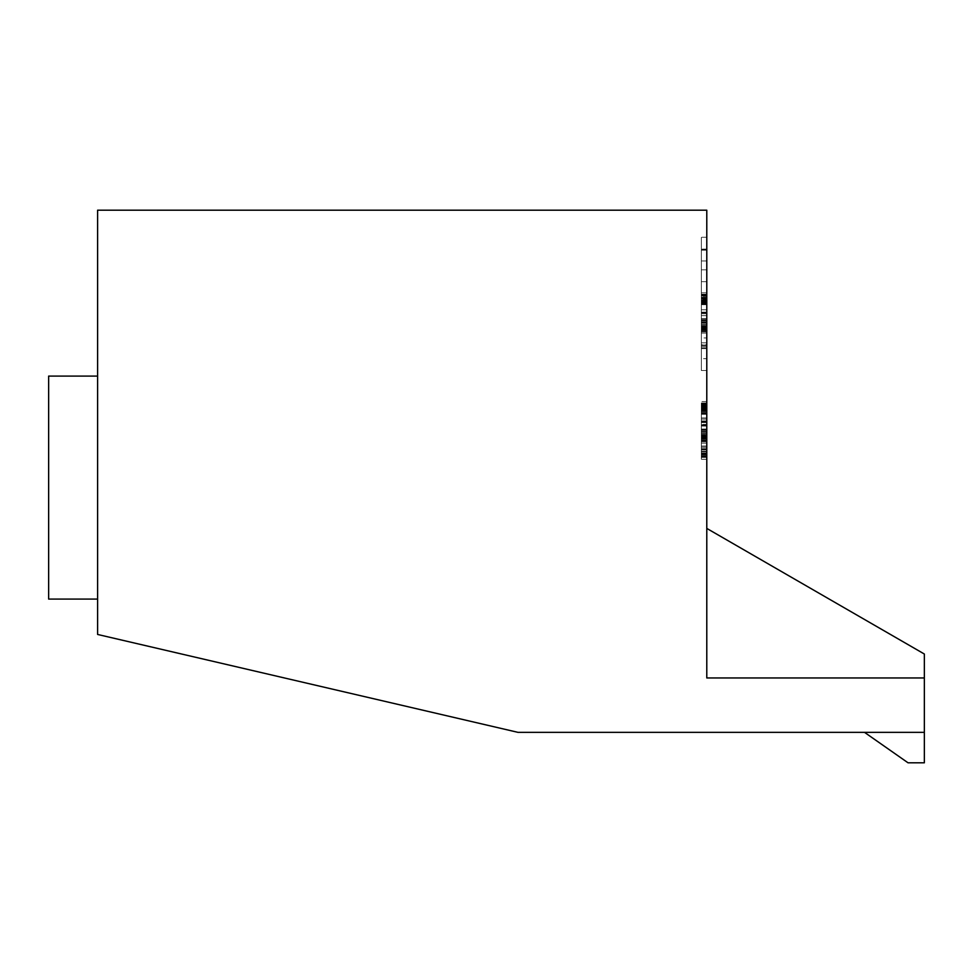 <?xml version="1.0" encoding="UTF-8"?>
<svg xmlns="http://www.w3.org/2000/svg" width="973" height="973" viewBox="0 0 973 973"><rect width="100%" height="100%" fill="white"/><g stroke="black" fill="none" stroke-linecap="round" stroke-linejoin="round"><path stroke-width="0.73" stroke-dasharray="4.87 3.65" d="M701.351 358.648L701.351 249.1L701.351 358.648L706.787 358.648L701.351 358.648L701.351 249.1L701.351 358.648L706.787 358.648L706.787 249.1L701.351 249.1L706.787 249.1L706.787 358.648L706.787 249.1L701.351 249.1L706.787 249.1L706.787 346.826L701.351 346.826L701.351 292.8L701.351 346.838L706.787 346.838L706.787 358.648L701.351 358.648M701.351 326.101L701.351 269.849L701.351 326.101L706.787 326.101L706.787 337.947L701.351 337.947M706.787 337.947L706.787 326.101M706.787 281.683L701.351 281.683M706.787 269.849L701.351 269.849M706.787 299.477L706.787 333.07L706.787 315.641L701.351 315.641L701.351 292.8L701.351 333.07L701.351 315.641L706.787 315.641L706.787 329.531L706.787 296.327L706.787 297.762L701.351 297.75L701.351 331.89L701.351 296.327L701.351 331.89L701.351 297.75L706.787 297.75L706.787 294.211L706.787 299.477L701.351 299.477M706.787 312.114L701.351 312.114L706.787 312.114L706.787 292.8L701.351 292.8L706.787 292.8L706.787 312.114M706.787 326.466L706.787 292.8L706.787 331.89L706.787 326.466L701.351 326.466M706.787 312.929L706.787 294.211L701.351 294.211L701.351 295.974L701.351 294.211L706.787 294.211L706.787 331.89L701.351 331.89L706.787 331.89L701.351 331.89L706.787 331.89L706.787 294.211L706.787 333.07L701.351 333.07L706.787 333.07L706.787 292.8L706.787 312.917L701.351 312.929L706.787 312.929L701.351 312.917M706.787 348.602L701.351 348.602L706.787 348.602M706.787 413.039L706.787 457.383L706.787 401.581L706.787 457.383L706.787 401.581L706.787 457.383L706.787 405.121L706.787 413.039L701.351 413.039L701.351 438.312L701.351 406.045L701.351 457.383L701.351 413.039M706.787 408.161L701.351 408.161M706.787 401.581L701.351 401.581L701.351 457.383L701.351 401.581L706.787 401.581M706.787 402.992L701.351 402.992L701.351 406.045L701.351 402.992L706.787 402.992M706.787 434.493L706.787 424.423L701.351 424.423L706.787 424.423L706.787 438.312L706.787 433.447L706.787 438.312L706.787 433.508L706.787 438.312L706.787 434.493L701.351 434.493M706.787 420.895L701.351 420.895L706.787 420.895M706.787 421.71L706.787 433.508L706.787 409.937L706.787 421.71L701.351 421.71L706.787 421.71M706.787 406.532L701.351 406.544M706.787 457.383L701.351 457.383M706.787 405.121L701.351 405.121L706.787 405.121M706.787 441.851L701.351 441.851L706.787 441.851M701.351 344.734L701.351 342.837L701.351 345.306L706.787 344.734L706.787 328.229L701.351 328.229L706.787 328.229L706.787 333.07L706.787 294.211L706.787 345.306L701.351 344.734M706.787 440.672L701.351 440.672L706.787 440.672M701.351 453.515L701.351 451.618L701.351 454.087L706.787 454.087L701.351 453.515M706.787 435.259L701.351 435.259M701.351 449.854L701.351 459.268L701.351 449.854L701.351 459.268L701.351 449.854L706.787 449.854L706.787 459.268L701.351 459.268L706.787 459.268L706.787 449.854L701.351 449.854L706.787 449.854L706.787 459.268L706.787 449.854L701.351 449.854M706.787 437.132L701.351 437.132L706.787 437.132M706.787 448.711L701.351 448.711M706.787 454.792L701.351 454.792M48.65 487.582L48.65 599.088L48.65 487.582M924.35 732.353L517.989 732.353L97.604 634.457L97.604 210.192L706.787 210.192L706.787 677.962L706.787 528.412L706.787 677.962L924.35 677.962L706.787 677.962L924.35 677.962L924.35 732.353L864.523 732.353L924.35 732.353L924.35 762.808L908.04 762.808L864.523 732.353M97.604 487.582L97.604 599.088L97.604 487.582M48.65 376.089L48.65 599.088L97.604 599.088L48.65 599.088M706.787 408.611L701.351 408.611L706.787 408.624M706.787 333.07L706.787 327.171L706.787 333.07L701.351 333.07M706.787 370.494L706.787 237.254L706.787 370.494L701.351 370.494L701.351 237.254L701.351 370.494L706.787 370.494M706.787 296.327L706.787 301.156L706.787 296.327L701.351 296.327M706.787 298.881L701.351 298.881M706.787 302.214L701.351 302.214M706.787 329.531L701.351 329.531M706.787 260.959L701.351 260.959M706.787 297.969L701.351 297.969L706.787 297.969M706.787 309.815L701.351 309.815L706.787 309.815M706.787 237.254L701.351 237.254L706.787 237.254M706.787 292.8L701.351 292.8L706.787 292.8M706.787 345.074L701.351 345.074L706.787 345.074M706.787 324.508L701.351 324.508M706.787 301.399L701.351 301.399M706.787 294.211L701.351 294.211L706.787 294.211M706.787 422.537L701.351 422.537M706.787 421.102L701.351 421.102M706.787 438.239L701.351 438.239M706.787 435.709L701.351 435.734M706.787 438.312L701.351 438.312L706.787 438.312M706.787 424.763L701.351 424.763M706.787 426.077L701.351 426.077M706.787 407.663L701.351 407.663L706.787 407.711M706.787 411.007L701.351 411.007M706.787 453.856L701.351 453.856M706.787 433.289L701.351 433.289M706.787 410.18L701.351 410.18M706.787 345.306L701.351 345.306M706.787 328.351L701.351 328.351L706.787 328.351M706.787 297.422L701.351 297.422M706.787 300.365L701.351 300.365L706.787 300.353M706.787 299.83L701.351 299.83M706.787 331.89L701.351 331.89M706.787 297.75L701.351 297.762M706.787 321.054L701.351 321.054M706.787 331.282L701.351 331.331M706.787 328.266L701.351 328.266M706.787 322.136L701.351 322.136L706.787 322.136M706.787 330.492L701.351 330.492M706.787 327.183L701.351 327.147M706.787 304.537L701.351 304.537L706.787 304.537M706.787 303.868L701.351 303.868M706.787 302.992L701.351 302.992M706.787 320.871L701.351 320.871M706.787 318.706L701.351 318.706M706.787 321.175L701.351 321.175M706.787 454.087L701.351 454.087M706.787 406.203L701.351 406.203M706.787 409.147L701.351 409.147L706.787 409.134M706.787 429.835L701.351 429.835L706.787 429.835M706.787 440.064L701.351 440.027M706.787 452.919L701.351 452.919M706.787 409.584L701.351 409.584M706.787 414.303L701.351 414.303M706.787 413.379L701.351 413.379M706.787 446.023L701.351 446.023M706.787 449.368L701.351 449.368M706.787 451.265L701.351 451.265M706.787 440.793L701.351 440.793M706.787 438.555L701.351 438.555M706.787 453.625L701.351 453.625M706.787 528.412L924.35 654.026L924.35 677.962M706.787 459.268L701.351 459.268L706.787 459.268M706.787 250.183L701.351 250.183M706.787 249.647L701.351 249.647M706.787 325.712L701.351 325.712M706.787 300.669L701.351 300.669M706.787 327.232L701.351 327.232L706.787 327.256M706.787 324.678L701.351 324.678L706.787 324.666M706.787 301.204L701.351 301.204L706.787 301.229M706.787 298.699L701.351 298.699L706.787 298.711M706.787 324.727L701.351 324.727L706.787 324.727M706.787 301.156L701.351 301.156L706.787 301.156M706.787 297.264L701.351 297.264L706.787 297.264M706.787 407.006L701.351 407.006M706.787 409.451L701.351 409.451M706.787 436.013L701.351 436.013M706.787 433.508L701.351 433.508L706.787 433.508M706.787 409.937L701.351 409.937L706.787 409.937M706.787 406.045L701.351 406.045L706.787 406.045M706.787 409.986L701.351 409.986L706.787 410.01M706.787 435.953L701.351 435.953M706.787 421.698L701.351 421.698M706.787 342.837L701.351 342.837L706.787 342.837M706.787 331.635L701.351 331.598M706.787 331.379L701.351 331.392L706.787 331.379M706.787 456.884L701.351 456.884L706.787 456.884M706.787 451.618L701.351 451.618L706.787 451.618M706.787 440.416L701.351 440.416L706.787 440.416M706.787 440.173L701.351 440.173L706.787 440.173M706.787 451.229L701.351 451.229M706.787 453.065L701.351 453.053M706.787 325.675L701.351 325.675M706.787 327.39L701.351 327.39M706.787 298.93L701.351 298.93M706.787 313.78L701.351 313.78M706.787 294.734L701.351 294.734M706.787 301.666L701.351 301.666M706.787 301.533L701.351 301.533M706.787 348.103L701.351 348.103M706.787 345.561L701.351 345.561M706.787 330.419L701.351 330.419M706.787 322.951L701.351 322.951M706.787 302.895L701.351 302.895M706.787 295.427L701.351 295.427M706.787 294.722L701.351 294.722L706.787 294.722M706.787 295.974L701.351 295.974L706.787 295.974M706.787 407.383L701.351 407.383L706.787 407.383M706.787 412.953L701.351 412.953L706.787 412.966M706.787 419.095L701.351 419.095M706.787 422.185L701.351 422.185L706.787 422.148M706.787 403.503L701.351 403.503M706.787 404.768L701.351 404.768L706.787 404.768M706.787 438.434L701.351 438.434M706.787 430.711L701.351 430.711M706.787 437.072L701.351 437.072M706.787 435.77L701.351 435.77M706.787 436.062L701.351 436.062M706.787 430.771L701.351 430.771M706.787 425.76L701.351 425.76M706.787 404.877L701.351 404.877M706.787 434.457L701.351 434.457M706.787 436.172L701.351 436.172M706.787 422.562L701.351 422.562M706.787 410.448L701.351 410.448M706.787 410.314L701.351 410.314M706.787 455.619L701.351 455.619M706.787 454.355L701.351 454.355L706.787 454.355M706.787 439.2L701.351 439.2M706.787 431.732L701.351 431.732M706.787 411.676L701.351 411.676M706.787 404.209L701.351 404.209M706.787 433.447L701.351 433.447L706.787 433.471M706.787 435.928L701.351 435.928M706.787 407.505L701.351 407.505L706.787 407.48M706.787 330.139L701.351 330.139L706.787 330.127M706.787 328.85L701.351 328.85L706.787 328.85M706.787 295.816L701.351 295.816M706.787 303.941L701.351 303.941M706.787 294.418L701.351 294.418M706.787 298.602L701.351 298.602M706.787 299.842L701.351 299.842M706.787 298.48L701.351 298.48M706.787 303.831L701.351 303.831M706.787 328.108L701.351 328.108M706.787 326.843L701.351 326.843M706.787 320.263L701.351 320.263M706.787 326.952L701.351 326.952M706.787 320.749L701.351 320.749M706.787 327.633L701.351 327.633M706.787 322.829L701.351 322.829M706.787 328.035L701.351 328.035M706.787 327.706L701.351 327.706M706.787 323.085L701.351 323.085M706.787 323.279L701.351 323.279M706.787 298.65L701.351 298.65M706.787 295.731L701.351 295.731M706.787 304.683L701.351 304.683M706.787 312.649L701.351 312.649M706.787 298.419L701.351 298.419M706.787 302.141L701.351 302.141M706.787 303.369L701.351 303.369M706.787 297.908L701.351 297.908M706.787 300.937L701.351 300.937M706.787 312.71L701.351 312.71M706.787 324.459L701.351 324.459M706.787 326.746L701.351 326.746M706.787 319.205L701.351 319.205M706.787 319.266L701.351 319.266M706.787 329.409L701.351 329.409L706.787 329.433M706.787 455.644L701.351 455.644M706.787 438.884L701.351 438.884L706.787 438.908M706.787 437.631L701.351 437.631M706.787 438.92L701.351 438.92L706.787 438.92M706.787 404.598L701.351 404.598M706.787 412.722L701.351 412.722M706.787 403.199L701.351 403.199M706.787 406.191L701.351 406.191M706.787 407.261L701.351 407.261M706.787 412.613L701.351 412.613L706.787 412.613M706.787 437.643L701.351 437.643M706.787 436.889L701.351 436.889L706.787 436.889M706.787 435.624L701.351 435.624L706.787 435.624M706.787 429.044L701.351 429.044L706.787 429.044M706.787 429.531L701.351 429.531L706.787 429.531M706.787 451.508L701.351 451.508M706.787 446.181L701.351 446.181M706.787 453.382L701.351 453.382M706.787 454.561L701.351 454.561M706.787 455.729L701.351 455.729M706.787 456.495L701.351 456.495M706.787 454.038L701.351 454.038M706.787 446.133L701.351 446.133M706.787 451.788L701.351 451.788M706.787 443.177L701.351 443.177M706.787 432.219L701.351 432.219M706.787 417.916L701.351 417.916M706.787 424.812L701.351 424.812M706.787 411.08L701.351 411.08M706.787 405.826L701.351 405.826M706.787 403.102L701.351 403.102M706.787 403.588L701.351 403.588M706.787 413.817L701.351 413.817M706.787 407.164L701.351 407.164M706.787 411.129L701.351 411.129M706.787 425.298L701.351 425.298M706.787 438.531L701.351 438.531M706.787 431.671L701.351 431.671M706.787 447.349L701.351 447.349M706.787 439.078L701.351 439.078M706.787 439.115L701.351 439.115M706.787 441.037L701.351 441.037M706.787 451.18L701.351 451.18"/><path stroke-width="1.46" d="M97.604 599.088L48.65 599.088L48.65 376.089L97.604 376.089M924.35 732.353L517.989 732.353L97.604 634.457L97.604 210.192L706.787 210.192L706.787 677.962L924.35 677.962L924.35 762.808L908.04 762.808L864.523 732.353M706.787 528.412L924.35 654.026L924.35 677.962"/></g></svg>
